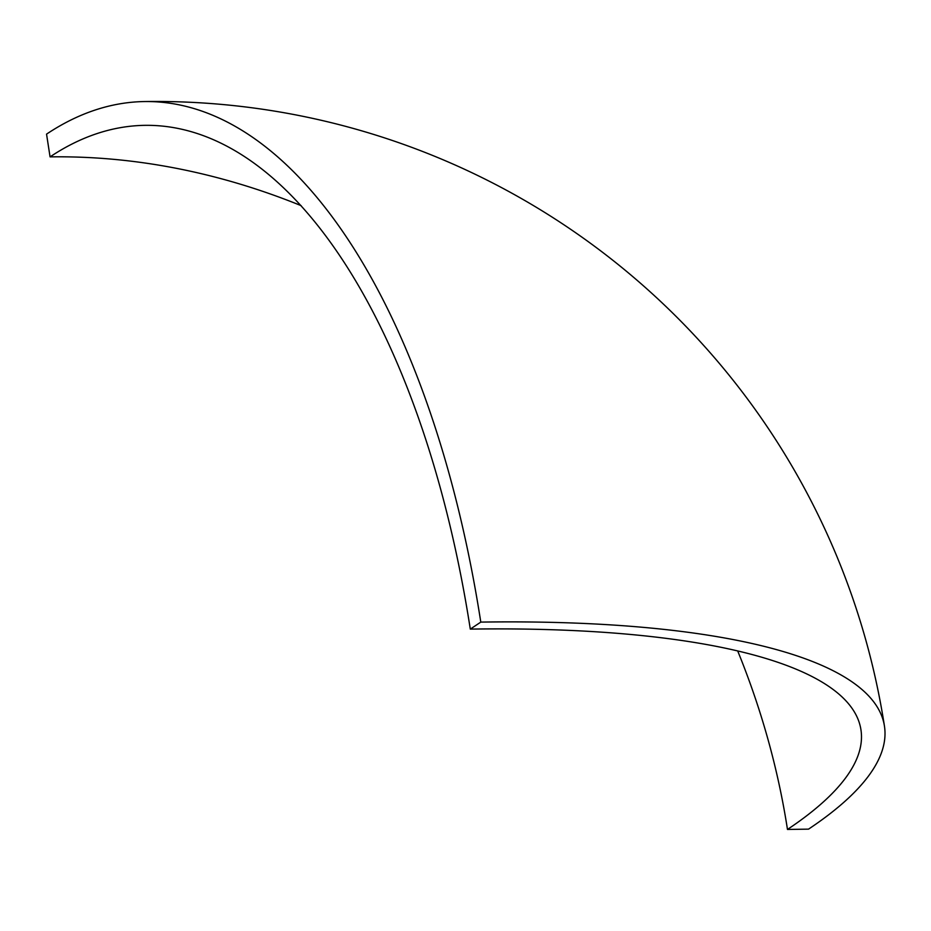 <?xml version="1.0" encoding="UTF-8"?>
<svg xmlns="http://www.w3.org/2000/svg" width="931" height="931" viewBox="0 0 931 931"><rect width="100%" height="100%" fill="white"/><g stroke="black" fill="none" stroke-linecap="round" stroke-linejoin="round"><path stroke-width="1.4" d="M301.144 205.658A713.681 605.243 56.3 0 0 50.065 156.874L46.55 134.134A737.468 342.806 89.1 0 1 144.584 101.549A737.468 342.806 89.1 0 1 480.792 622.106L470.295 629.112A713.681 181.58 -8.8 0 1 860.942 729.753A713.681 181.58 -8.8 0 1 787.475 829.451A713.681 605.243 56.3 0 0 737.689 650.932M787.475 829.451L808.539 829.137A737.468 187.631 171.2 0 0 884.45 726.122A737.468 187.631 171.2 0 0 480.792 622.106M470.295 629.112A713.681 331.75 -90.9 0 0 144.933 125.336A713.681 331.75 -90.9 0 0 50.065 156.874M884.45 726.122A737.468 737.468 0 0 0 144.584 101.549"/></g></svg>

